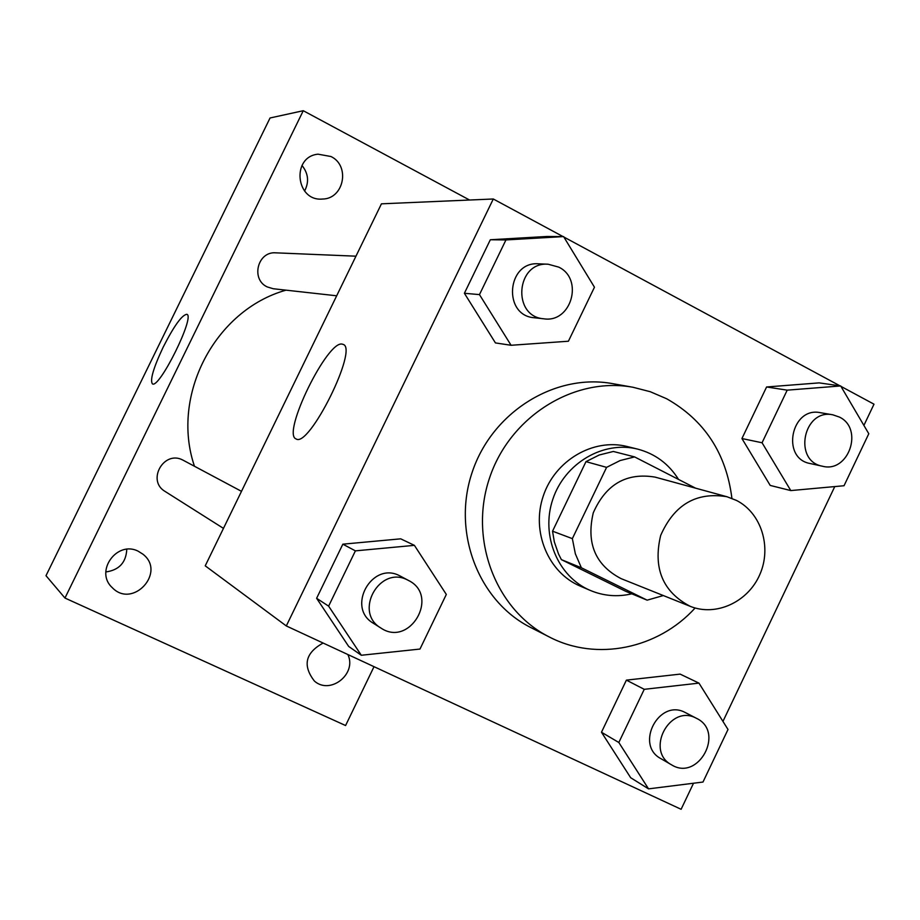 <?xml version="1.0" encoding="UTF-8"?>
<svg xmlns="http://www.w3.org/2000/svg" width="920" height="920" viewBox="0 0 920 920"><rect width="100%" height="100%" fill="white"/><g stroke="black" fill="none" stroke-linecap="round" stroke-linejoin="round"><path stroke-width="1.38" d="M736.494 500.434C761.346 513.015 771.972 547.181 759.828 574.54C748.018 602.048 715.978 616.825 690.172 606.314C662.733 591.87 652.889 568.238 660.663 535.44C674.256 504.597 696.359 491.694 726.949 496.731L736.494 500.434M690.172 606.314L621.023 578.599C595.355 565.121 586.109 543.191 593.273 512.819C605.877 484.276 626.485 472.374 655.086 477.112L726.949 496.731M647.139 600.162L625.761 591.33L561.384 559.636L558.509 553.966L554.323 541.857L552.54 531.185L585.982 461.644L606.591 467.36L572.355 538.637L575.345 553.794L581.371 567.766L647.139 600.162L663.331 595.55M695.554 488.152L634.593 456.906L620.137 460.541L606.591 467.36M585.982 461.644L599.219 454.997L613.352 451.467L634.593 456.906M678.546 479.435C668.736 463.818 655.097 453.709 637.629 449.109C603.508 440.416 564.742 463.093 552.828 499.249C540.523 535.279 557.75 576.748 590.214 590.398C603.612 596.01 617.481 597.149 631.821 593.825M590.214 590.398L580.278 586.132C548.159 572.62 531.093 531.634 543.26 496.041C555.036 460.31 593.377 437.92 627.141 446.51L637.629 449.109M552.54 531.185L572.355 538.637M561.384 559.636L581.371 567.766M695.117 607.994C658.042 648.865 596.459 661.675 549.228 636.939C495.765 610.121 468.625 539.465 489.543 478.009C509.944 416.369 574.207 376.395 633.029 387.274L650.29 391.724L666.644 398.751C704.49 420.187 726.248 453.399 731.918 498.375M549.228 636.939L530.736 627.509C478.377 601.243 451.789 532.197 472.201 472.19C492.131 412.01 554.99 372.991 612.594 383.64L633.029 387.274M698.97 683.123L680.144 674.119L626.394 680.133L601.473 732.24L630.683 777.733L648.543 788.865L702.983 782.046L728.007 729.48L698.97 683.123L644.241 689.321L618.827 742.497L648.543 788.865M414.402 545.353L400.706 538.832L342.838 544.18L316.618 598.299L348.68 646.438L361.307 655.258L419.98 649.06L446.315 594.435L414.402 545.353L355.396 550.861L328.624 606.142L361.307 655.258M563.04 236.589L493.292 198.996L286.304 625.945L681.11 809.289L693.519 783.231M722.947 721.406L834.762 486.588M863.891 425.408L874 404.19L840.937 386.365M839.983 385.859L563.868 237.026M840.696 385.952L819.156 382.881L766.59 386.975L741.934 438.541L770.212 485.426L790.797 490.578L844.031 485.737L868.79 433.734L840.696 385.952L787.198 390.149L762.059 442.761L790.797 490.578M563.592 236.589L546.894 236.474L490.325 239.752L464.393 293.284L495.431 342.918L511.083 345.276L568.41 341.228L594.458 287.212L563.592 236.589L505.942 239.936L479.469 294.607L511.083 345.276M493.292 198.996L381.443 203.826L205.229 565.834L286.304 625.945M342.401 344.183L343.034 344.367C358.869 347.921 309.051 448.327 296.113 438.932C281.255 434.32 327.761 339.204 342.401 344.183M194.465 466.244C170.315 395.462 215.004 310.017 286.051 290.156M355.959 256.185L275.805 252.839C257.589 251.148 250.55 279.438 267.294 286.948L273.263 288.742L336.674 295.791M223.456 528.379L165.129 491.464C146.418 480.734 163.817 449.868 182.815 460.046L241.488 491.337M469.556 200.019L303.266 110.71L64.963 598.046L345.586 725.535L374.014 666.678M323.115 643.045C305.291 652.889 302.404 665.574 314.445 681.099C330.36 695.221 357.19 673.796 347.863 654.534M330.959 156.515L318.032 154.18C291.123 156.688 295.745 201.733 322.552 199.042C343.942 198.904 350.508 165.749 330.959 156.515M138.287 551.264C117.035 540.051 94.369 571.527 112.205 587.581C132.595 609.212 166.474 572.401 143.002 554.242L138.287 551.264M303.266 110.71L270.055 117.978L46 575.69L64.963 598.046M163.15 347.219C174.018 325.921 181.907 314.95 186.817 314.306C195.558 315.836 159.16 389.39 152.398 383.847C149.845 380.098 153.433 367.885 163.15 347.219M126.787 549.297C126.086 562.545 119.105 570.101 105.823 571.952M301.99 165.462C308.395 173.466 309.258 181.999 304.589 191.049M543.835 318.803L534.324 317.756C502.538 315.652 506.782 261.119 538.579 263.821L548.159 264.224L558.739 267.122C583.993 279.07 571.24 323.242 543.835 318.803C511.704 316.687 516.005 261.487 548.159 264.224M546.894 236.474L490.325 239.752L505.942 239.936M490.325 239.752L464.393 293.284L479.469 294.607M464.393 293.284L495.431 342.918M380.949 628.061L373.347 623.254C345.966 607.602 371.956 560.889 399.694 575.782L408.584 580.497C439.921 595.838 409.837 647.737 380.949 628.061C353.257 612.237 379.558 564.949 407.617 580.014L408.584 580.497M400.706 538.832L342.838 544.18L355.396 550.861M342.838 544.18L316.618 598.299L328.624 606.142M316.618 598.299L348.68 646.438M822.422 466.221L810.071 463.507C780.769 458.424 791.211 406.387 820.306 412.678L832.795 414.805L839.431 417.082C864.029 428.709 848.585 473.351 822.422 466.221C792.821 461.092 803.401 408.457 832.795 414.805M819.156 382.881L766.59 386.975L787.198 390.149M766.59 386.975L741.934 438.541L762.059 442.761M741.934 438.541L770.212 485.426M671.531 764.819L660.859 758.62C634.593 744.889 658.938 698.406 685.009 712.402L696.555 718.359C725.27 731.848 698.418 781.804 671.531 764.819C645 750.961 669.622 703.915 695.957 718.06L696.555 718.359M680.144 674.119L626.394 680.133L644.241 689.321M626.394 680.133L601.473 732.24L618.827 742.497M601.473 732.24L630.683 777.733"/></g></svg>
